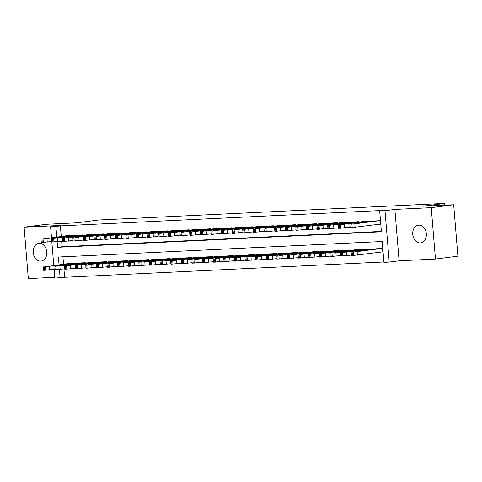 <?xml version="1.0" encoding="UTF-8"?>
<svg xmlns="http://www.w3.org/2000/svg" width="482" height="482" viewBox="0 0 482 482"><rect width="100%" height="100%" fill="white"/><g stroke="black" fill="none" stroke-linecap="round" stroke-linejoin="round"><path stroke-width="0.72" d="M40.747 261.111A8.929 6.79 -97.4 0 0 41.163 261.069A8.929 6.79 -97.4 0 0 46.784 251.616A8.929 6.79 -97.4 0 0 39.283 243.332A8.929 6.79 -97.4 0 0 38.861 243.368A8.929 6.79 -97.4 0 0 33.246 252.821A8.929 6.79 -97.4 0 0 40.747 261.111M420.28 242.922A8.929 6.79 -97.4 0 0 420.696 242.88A8.929 6.79 -97.4 0 0 426.317 233.427A8.929 6.79 -97.4 0 0 418.816 225.142A8.929 6.79 -97.4 0 0 418.4 225.178A8.929 6.79 -97.4 0 0 412.779 234.632A8.929 6.79 -97.4 0 0 420.28 242.922M63.925 268.932L64.612 277.283L54.815 278.12L54.092 269.336M444.838 205.181L444.693 203.422L98.599 220.009L77.06 222.805L46.537 224.269L24.1 227.185L28.324 278.578L54.749 277.313M444.693 203.422L423.154 206.218L453.676 204.76L457.9 256.153L435.463 259.063L431.239 207.67L394.879 209.411L385.004 210.694L389.227 262.088L383.919 262.347L382.208 241.506L58.406 257.027L59.045 264.751M394.879 209.411L399.102 260.81L435.463 259.063M399.102 260.81L389.227 262.088M64.612 277.283L383.889 261.979M453.676 204.76L431.239 207.67M72.39 235.806L72.36 235.421L65.992 235.77M83.006 235.3L82.976 234.915L76.608 235.264M93.622 234.794L93.592 234.403L87.224 234.752M104.239 234.282L104.208 233.897L97.84 234.246M114.855 233.776L114.824 233.384L108.456 233.734M125.471 233.264L125.441 232.878L119.072 233.228M136.087 232.758L136.057 232.366L129.694 232.716M146.703 232.246L146.673 231.86L140.31 232.21M157.325 231.74L157.289 231.354L150.926 231.697M167.941 231.227L167.905 230.842L161.542 231.191M178.557 230.721L178.521 230.336L172.158 230.685M189.173 230.215L189.137 229.824L182.774 230.173M199.789 229.703L199.753 229.318L193.39 229.667M210.405 229.197L210.369 228.805L204.007 229.155M221.021 228.685L220.991 228.299L214.623 228.649M231.637 228.179L231.607 227.787L225.239 228.137M242.253 227.667L242.223 227.281L235.855 227.631M252.869 227.161L252.839 226.775L246.471 227.118M263.485 226.648L263.455 226.263L257.087 226.612M274.101 226.142L274.071 225.757L267.703 226.1M284.717 225.636L284.687 225.245L278.319 225.594M295.333 225.124L295.303 224.739L288.935 225.088M305.95 224.618L305.919 224.226L299.551 224.576M316.566 224.106L316.535 223.72L310.167 224.07M327.182 223.6L327.151 223.208L320.783 223.558M337.798 223.088L337.768 222.702L331.399 223.052M348.414 222.582L348.384 222.196L342.021 222.539M359.03 222.069L359 221.684L352.637 222.033M369.652 221.563L369.616 221.178L363.253 221.521M382.274 251.947L382.804 251.917L382.515 248.447L376.153 248.796M62.925 256.81L63.534 264.166M371.935 249.345L371.899 248.959L365.537 249.302M361.319 249.851L361.283 249.465L354.921 249.815M350.703 250.363L350.667 249.971L344.305 250.321M340.081 250.869L340.051 250.483L333.689 250.833M329.465 251.381L329.435 250.989L323.067 251.339M318.849 251.887L318.819 251.502L312.45 251.851M308.233 252.399L308.203 252.008L301.834 252.357M297.617 252.905L297.587 252.52L291.218 252.869M287.001 253.412L286.971 253.026L280.602 253.375M276.385 253.924L276.355 253.538L269.986 253.881M265.769 254.43L265.739 254.044L259.37 254.394M255.153 254.942L255.123 254.55L248.754 254.9M244.537 255.448L244.507 255.062L238.138 255.412M233.921 255.96L233.891 255.568L227.522 255.918M223.305 256.466L223.274 256.081L216.906 256.43M212.689 256.978L212.658 256.587L206.29 256.936M202.072 257.484L202.042 257.099L195.674 257.448M191.456 257.99L191.42 257.605L185.058 257.954M180.84 258.503L180.804 258.117L174.442 258.46M170.224 259.009L170.188 258.623L163.826 258.973M159.608 259.521L159.572 259.135L153.21 259.479M148.992 260.027L148.956 259.641L142.594 259.991M138.376 260.539L138.34 260.147L131.978 260.497M127.754 261.045L127.724 260.66L121.362 261.009M117.138 261.557L117.108 261.166L110.74 261.515M106.522 262.063L106.492 261.678L100.123 262.027M95.906 262.57L95.876 262.184L89.507 262.533M85.29 263.082L85.26 262.696L78.891 263.039M74.674 263.588L74.644 263.202L68.275 263.552M57.153 241.723L57.611 247.302L381.407 231.788L379.696 210.947L384.184 210.369L60.383 225.883L61.25 236.385M61.642 241.151L62.1 246.724L381.376 231.42M379.991 224.166L380.521 224.142L380.232 220.666L373.869 221.015M51.49 237.656L50.586 226.721L60.461 225.443L24.1 227.185M50.586 226.721L55.894 226.468L56.762 236.969M60.383 225.883L55.894 226.468M379.696 210.947L385.004 210.694M53.773 265.437L51.809 241.554M59.437 269.504L60.123 277.861M62.1 246.724L57.611 247.302M379.702 220.69L350.926 224.257L374.394 220.949M348.878 224.305L349.161 227.775L350.149 227.781L380.515 224.094M357.12 223.546L361.952 222.889L357.12 223.546M381.985 248.471L353.21 252.038L376.677 248.73M382.798 251.875L352.432 255.562L351.444 255.556L351.161 252.086M359.403 251.327L364.235 250.664L359.403 251.327M369.085 221.202L339.244 224.817L363.777 221.455M338.262 224.811L338.545 228.281L349.125 227.305M346.504 224.058L351.336 223.395L346.504 224.058M358.469 221.708L329.688 225.275L353.161 221.967M327.646 225.317L327.929 228.793L338.509 227.811M335.888 224.564L340.72 223.901L335.888 224.564M347.853 222.22L318.012 225.835L342.545 222.473M317.029 225.829L317.313 229.299L327.893 228.323M325.266 225.076L330.104 224.413L325.266 225.076M337.237 222.726L308.456 226.293L331.929 222.979M306.413 226.335L306.697 229.812L317.277 228.83M314.65 225.582L319.488 224.919L314.65 225.582M371.369 248.983L341.527 252.598L366.061 249.236M351.408 255.086L340.828 256.062L340.545 252.592M348.787 251.839L353.619 251.176L348.787 251.839M360.753 249.489L331.978 253.056L355.445 249.742M340.792 255.593L330.212 256.575L329.929 253.098M338.171 252.345L343.003 251.682L338.171 252.345M350.137 250.001L320.295 253.616L344.829 250.254M330.176 256.105L319.596 257.081L319.313 253.61M327.555 252.857L332.387 252.194L327.555 252.857M339.521 250.507L310.739 254.074L334.213 250.761M319.56 256.611L308.98 257.593L308.697 254.116M316.939 253.363L321.771 252.701L316.939 253.363M326.621 223.238L296.779 226.853L321.313 223.491M295.797 226.847L296.081 230.318L306.66 229.336M304.034 226.094L308.872 225.431L304.034 226.094M328.905 251.02L299.063 254.635L323.597 251.273M308.944 257.117L298.364 258.099L298.081 254.629M306.317 253.869L311.155 253.213L306.317 253.869M316.005 223.744L287.224 227.311L310.697 223.997M285.181 227.353L285.465 230.83L296.044 229.848M293.418 226.6L298.256 225.938L293.418 226.6M318.289 251.526L289.507 255.092L312.981 251.779M298.328 257.629L287.748 258.611L287.465 255.135M295.701 254.382L300.539 253.719L295.701 254.382M305.389 224.257L276.608 227.817L300.081 224.51M274.565 227.865L274.848 231.336L285.428 230.354M282.801 227.106L287.64 226.45L282.801 227.106M307.673 252.032L278.891 255.599L302.365 252.291M287.712 258.135L277.132 259.117L276.849 255.647M285.085 254.888L289.923 254.231L285.085 254.888M294.773 224.763L264.931 228.378L289.465 225.016M263.943 228.372L264.232 231.848L274.806 230.866M272.185 227.618L277.017 226.956L272.185 227.618M297.057 252.544L267.215 256.159L291.749 252.797M277.096 258.647L266.516 259.623L266.233 256.153M274.469 255.4L279.307 254.737L274.469 255.4M284.157 225.269L255.376 228.836L278.849 225.528M253.327 228.884L253.616 232.354L264.19 231.372M261.569 228.125L266.401 227.468L261.569 228.125M273.541 225.781L243.699 229.396L268.233 226.034M242.711 229.39L243 232.86L253.574 231.884M250.953 228.637L255.785 227.974L250.953 228.637M262.925 226.287L234.144 229.854L257.617 226.546M232.095 229.902L232.384 233.372L242.958 232.39M240.337 229.143L245.169 228.48L240.337 229.143M252.309 226.799L222.467 230.414L247.001 227.052M221.479 230.408L221.768 233.878L232.342 232.902M229.721 229.655L234.553 228.992L229.721 229.655M241.693 227.305L212.911 230.872L236.385 227.558M210.863 230.914L211.152 234.391L221.726 233.409M219.105 230.161L223.937 229.498L219.105 230.161M231.071 227.817L201.235 231.432L225.763 228.07M200.247 231.426L200.536 234.897L211.11 233.921M208.489 230.673L213.321 230.01L208.489 230.673M220.455 228.323L191.679 231.89L215.147 228.576M189.631 231.932L189.914 235.409L200.494 234.427M197.873 231.179L202.705 230.517L197.873 231.179M209.839 228.836L181.063 232.396L204.531 229.089M179.015 232.445L179.298 235.915L189.878 234.933M187.257 231.685L192.089 231.029L187.257 231.685M199.223 229.342L169.387 232.957L193.915 229.595M168.399 232.951L168.682 236.427L179.262 235.445M176.641 232.197L181.473 231.535L176.641 232.197M188.607 229.848L159.831 233.415L183.299 230.107M157.783 233.463L158.066 236.933L168.646 235.951M166.025 232.704L170.857 232.047L166.025 232.704M177.991 230.36L148.149 233.975L172.683 230.613M147.167 233.969L147.45 237.439L158.03 236.463M155.409 233.216L160.241 232.553L155.409 233.216M167.375 230.866L138.599 234.433L162.066 231.125M136.551 234.481L136.834 237.951L147.414 236.969M144.793 233.722L149.625 233.065L144.793 233.722M286.441 253.05L257.659 256.617L281.133 253.309M266.474 259.153L255.9 260.135L255.611 256.665M263.853 255.906L268.691 255.249L263.853 255.906M275.825 253.562L245.983 257.177L270.516 253.815M255.858 259.665L245.284 260.642L244.995 257.171M253.237 256.418L258.069 255.755L253.237 256.418M265.208 254.068L236.427 257.635L259.9 254.321M245.242 260.172L234.668 261.154L234.379 257.677M242.621 256.924L247.453 256.261L242.621 256.924M254.592 254.58L224.751 258.195L249.284 254.833M234.626 260.684L224.052 261.66L223.762 258.189M232.005 257.436L236.837 256.773L232.005 257.436M243.976 255.086L215.195 258.653L238.668 255.34M224.01 261.19L213.436 262.172L213.146 258.695M221.389 257.942L226.221 257.28L221.389 257.942M233.36 255.599L203.518 259.214L228.052 255.852M213.393 261.696L202.82 262.678L202.53 259.208M210.773 258.448L215.605 257.792L210.773 258.448M222.744 256.105L193.963 259.671L217.436 256.358M202.777 262.208L192.204 263.19L191.914 259.714M200.157 258.961L204.989 258.298L200.157 258.961M212.122 256.617L183.347 260.178L206.814 256.87M192.161 262.714L181.587 263.696L181.298 260.226M189.54 259.467L194.373 258.81L189.54 259.467M201.506 257.123L171.67 260.738L196.198 257.376M181.545 263.226L170.965 264.202L170.682 260.732M178.924 259.979L183.756 259.316L178.924 259.979M190.89 257.629L162.115 261.196L185.582 257.888M170.929 263.732L160.349 264.714L160.066 261.244M168.308 260.485L173.14 259.828L168.308 260.485M180.274 258.141L150.438 261.756L174.966 258.394M160.313 264.244L149.733 265.221L149.45 261.75M157.692 260.997L162.524 260.334L157.692 260.997M169.658 258.647L140.883 262.214L164.35 258.906M149.697 264.751L139.117 265.733L138.834 262.256M147.076 261.503L151.908 260.84L147.076 261.503M156.758 231.378L126.917 234.993L151.45 231.631M125.935 234.987L126.218 238.457L136.798 237.481M134.177 234.234L139.009 233.571L134.177 234.234M146.142 231.884L117.361 235.451L140.834 232.137M115.319 235.493L115.602 238.97L126.182 237.988M123.561 234.74L128.393 234.077L123.561 234.74M135.526 232.396L105.685 236.011L130.218 232.649M104.702 236.005L104.986 239.476L115.566 238.5M112.939 235.252L117.777 234.589L112.939 235.252M124.91 232.902L96.129 236.469L119.602 233.155M94.086 236.511L94.37 239.988L104.949 239.006M102.323 235.758L107.161 235.096L102.323 235.758M159.042 259.159L129.2 262.774L153.734 259.412M139.081 265.263L128.501 266.239L128.218 262.768M136.46 262.015L141.292 261.352L136.46 262.015M148.426 259.665L119.65 263.232L143.118 259.918M128.465 265.769L117.885 266.751L117.602 263.274M125.844 262.521L130.676 261.859L125.844 262.521M137.81 260.178L107.968 263.793L132.502 260.431M117.849 266.275L107.269 267.257L106.986 263.787M115.228 263.027L120.06 262.371L115.228 263.027M127.194 260.684L98.412 264.25L121.886 260.937M107.233 266.787L96.653 267.769L96.37 264.293M104.606 263.54L109.444 262.877L104.606 263.54M114.294 233.415L84.452 237.03L108.986 233.668M83.47 237.024L83.754 240.494L94.333 239.512M91.707 236.264L96.545 235.608L91.707 236.264M116.578 261.196L87.796 264.757L111.27 261.449M96.617 267.293L86.037 268.275L85.754 264.805M93.99 264.046L98.828 263.389L93.99 264.046M103.678 233.921L74.897 237.487L98.37 234.174M72.854 237.53L73.137 241.006L83.717 240.024M81.09 236.776L85.929 236.114L81.09 236.776M105.962 261.702L76.12 265.317L100.654 261.955M86.001 267.805L75.421 268.787L75.138 265.311M83.374 264.558L88.212 263.895L83.374 264.558M93.062 234.427L64.281 237.994L87.754 234.686M62.232 238.042L62.521 241.512L73.101 240.53M70.474 237.283L75.312 236.626L70.474 237.283M95.346 262.208L66.564 265.775L90.038 262.467M75.385 268.311L64.805 269.293L64.522 265.823M72.758 265.064L77.596 264.407L72.758 265.064M82.446 234.939L52.604 238.554L77.138 235.192M51.616 238.548L51.905 242.018L62.479 241.042M59.858 237.795L64.69 237.132L59.858 237.795M84.73 262.72L54.888 266.335L79.422 262.973M64.769 268.823L54.189 269.8L53.906 266.329M62.142 265.576L66.98 264.913L62.142 265.576M71.83 235.445L43.049 239.012L66.522 235.704M41 239.06L41.289 242.53L51.863 241.548M49.242 238.301L54.074 237.644L49.242 238.301M74.114 263.226L45.332 266.793L68.806 263.485M54.147 269.33L43.573 270.312L43.284 266.835M51.526 266.082L56.364 265.419L51.526 266.082M355.126 227.396L354.842 223.919M351.209 227.727L350.926 224.257M350.149 227.781L349.86 224.305M357.126 251.7L357.409 255.177M352.143 252.086L352.432 255.562M353.21 252.038L353.493 255.508M344.51 227.902L344.226 224.431M340.593 228.239L340.31 224.763M339.533 228.287L339.244 224.817M333.893 228.414L333.61 224.937M329.977 228.745L329.688 225.275M328.917 228.799L328.628 225.323M323.277 228.92L322.994 225.449M319.361 229.257L319.072 225.781M318.301 229.305L318.012 225.835M312.661 229.426L312.378 225.956M308.745 229.763L308.456 226.293M307.685 229.812L307.396 226.341M346.51 252.213L346.793 255.683M341.527 252.598L341.816 256.069M342.594 252.544L342.877 256.02M335.894 252.719L336.177 256.195M330.911 253.104L331.2 256.581M331.978 253.056L332.261 256.526M325.278 253.231L325.561 256.701M320.295 253.616L320.584 257.087M321.361 253.562L321.645 257.039M314.662 253.737L314.945 257.207M309.679 254.122L309.968 257.593M310.739 254.074L311.029 257.545M302.045 229.938L301.762 226.468M298.129 230.269L297.84 226.799M297.069 230.324L296.779 226.853M304.046 254.243L304.329 257.719M299.063 254.635L299.352 258.105M300.123 254.58L300.413 258.051M291.429 230.444L291.146 226.974M287.513 230.782L287.224 227.311M286.447 230.83L286.163 227.359M293.43 254.755L293.713 258.225M288.447 255.141L288.736 258.611M289.507 255.092L289.796 258.563M280.813 230.956L280.53 227.48M276.897 231.288L276.608 227.817M275.831 231.342L275.547 227.865M282.813 255.261L283.097 258.738M277.831 255.647L278.12 259.123M278.891 255.599L279.18 259.069M270.197 231.462L269.914 227.992M266.281 231.8L265.992 228.323M265.214 231.848L264.931 228.378M272.197 255.773L272.481 259.244M267.215 256.159L267.498 259.629M268.275 256.105L268.564 259.581M259.581 231.975L259.292 228.498M255.665 232.306L255.376 228.836M254.598 232.36L254.315 228.884M248.965 232.481L248.676 229.01M245.043 232.818L244.76 229.342M243.982 232.866L243.699 229.396M238.349 232.993L238.06 229.516M234.427 233.324L234.144 229.854M233.366 233.378L233.083 229.902M227.733 233.499L227.444 230.028M223.811 233.836L223.528 230.36M222.75 233.884L222.467 230.414M217.117 234.005L216.828 230.535M213.195 234.342L212.911 230.872M212.134 234.397L211.851 230.92M206.501 234.517L206.212 231.047M202.579 234.855L202.295 231.378M201.518 234.903L201.235 231.432M195.885 235.023L195.596 231.553M191.963 235.361L191.679 231.89M190.902 235.409L190.619 231.938M185.269 235.535L184.98 232.059M181.346 235.867L181.063 232.396M180.286 235.921L180.003 232.445M174.647 236.041L174.363 232.571M170.73 236.379L170.447 232.902M169.67 236.427L169.387 232.957M164.031 236.554L163.747 233.077M160.114 236.885L159.831 233.415M159.054 236.939L158.765 233.463M153.415 237.06L153.131 233.589M149.498 237.397L149.215 233.921M148.438 237.445L148.149 233.975M142.799 237.572L142.515 234.095M138.882 237.903L138.599 234.433M137.822 237.957L137.533 234.481M261.581 256.279L261.865 259.756M256.599 256.665L256.882 260.141M257.659 256.617L257.948 260.087M250.965 256.792L251.249 260.262M245.983 257.177L246.266 260.648M247.043 257.123L247.332 260.599M240.343 257.298L240.632 260.774M235.367 257.683L235.65 261.16M236.427 257.635L236.716 261.105M229.727 257.81L230.016 261.28M224.751 258.195L225.034 261.666M225.811 258.141L226.094 261.618M219.111 258.316L219.4 261.786M214.135 258.701L214.418 262.172M215.195 258.653L215.478 262.124M208.495 258.828L208.784 262.298M203.518 259.214L203.802 262.684M204.579 259.159L204.862 262.63M197.879 259.334L198.168 262.804M192.902 259.72L193.186 263.19M193.963 259.671L194.246 263.142M187.263 259.84L187.552 263.317M182.286 260.226L182.57 263.702M183.347 260.178L183.63 263.648M176.647 260.352L176.936 263.823M171.67 260.738L171.953 264.208M172.731 260.684L173.014 264.16M166.031 260.858L166.32 264.335M161.054 261.244L161.337 264.72M162.115 261.196L162.398 264.666M155.415 261.371L155.698 264.841M150.438 261.756L150.721 265.227M151.499 261.702L151.782 265.178M144.799 261.877L145.082 265.353M139.816 262.262L140.105 265.739M140.883 262.214L141.166 265.684M132.182 238.078L131.899 234.607M128.266 238.415L127.983 234.939M127.206 238.463L126.917 234.993M121.566 238.59L121.283 235.114M117.65 238.921L117.361 235.451M116.59 238.976L116.301 235.499M110.95 239.096L110.667 235.626M107.034 239.434L106.745 235.957M105.974 239.482L105.685 236.011M100.334 239.602L100.051 236.132M96.418 239.94L96.129 236.469M95.358 239.988L95.068 236.517M134.183 262.389L134.466 265.859M129.2 262.774L129.489 266.245M130.267 262.72L130.55 266.197M123.567 262.895L123.85 266.365M118.584 263.28L118.873 266.751M119.65 263.232L119.934 266.703M112.951 263.407L113.234 266.877M107.968 263.793L108.257 267.263M109.034 263.738L109.318 267.209M102.335 263.913L102.618 267.383M97.352 264.299L97.641 267.769M98.412 264.25L98.702 267.721M89.718 240.114L89.435 236.638M85.802 240.446L85.513 236.975M84.742 240.5L84.452 237.03M91.719 264.419L92.002 267.896M86.736 264.805L87.025 268.281M87.796 264.757L88.085 268.227M79.102 240.62L78.819 237.15M75.186 240.958L74.897 237.487M74.12 241.006L73.836 237.536M81.103 264.931L81.386 268.402M76.12 265.317L76.409 268.787M77.18 265.263L77.469 268.739M68.486 241.133L68.203 237.656M64.57 241.464L64.281 237.994M63.504 241.518L63.22 238.042M70.486 265.437L70.77 268.914M65.504 265.823L65.793 269.299M66.564 265.775L66.853 269.245M57.87 241.639L57.587 238.168M53.954 241.976L53.665 238.5M52.887 242.024L52.604 238.554M59.87 265.95L60.154 269.42M54.888 266.335L55.171 269.806M55.948 266.281L56.237 269.757M47.254 242.151L46.965 238.674M43.338 242.482L43.049 239.012M42.271 242.536L41.988 239.06M49.254 266.456L49.538 269.932M44.272 266.841L44.555 270.318M45.332 266.793L45.621 270.263"/></g></svg>
